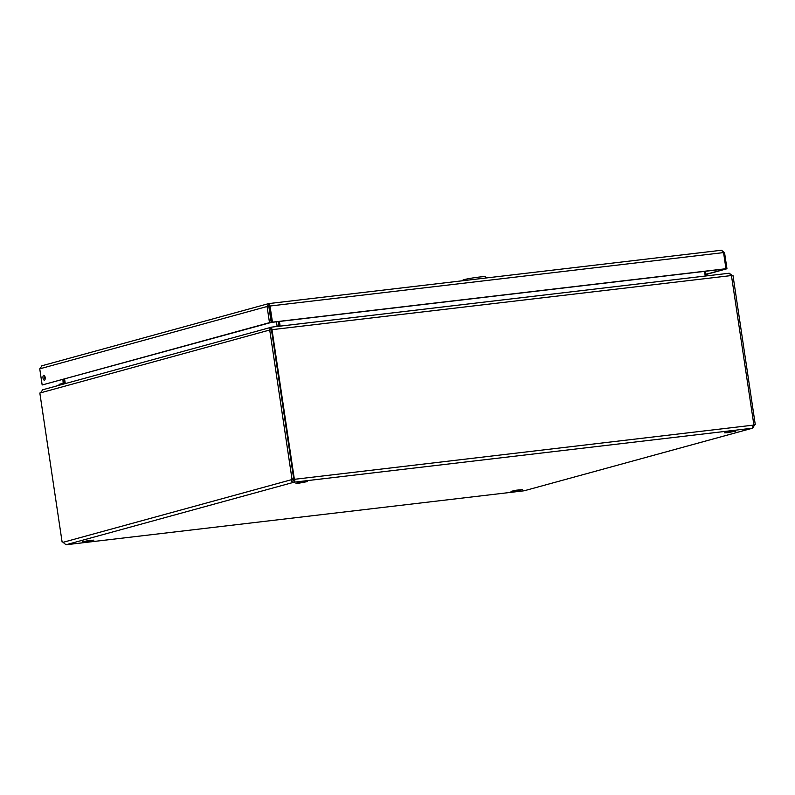 <?xml version="1.0" encoding="UTF-8"?>
<svg xmlns="http://www.w3.org/2000/svg" width="795" height="795" viewBox="0 0 795 795"><rect width="100%" height="100%" fill="white"/><g stroke="black" fill="none" stroke-linecap="round" stroke-linejoin="round"><path stroke-width="1.19" d="M85.671 541.673L82.531 541.822L88.146 540.63L93.85 540.133L85.671 541.673M299.099 483.151L295.969 483.3L301.573 482.118L307.287 481.611L299.099 483.151M514.176 491.191L511.036 491.35L516.651 490.157L522.365 489.65L514.176 491.191M727.614 432.669L724.474 432.828L730.078 431.635L735.792 431.138L727.614 432.669M278.876 326.278L278.18 321.607M277.157 326.477L276.461 321.806M65.279 383.588L64.614 379.096M278.568 321.558L279.264 326.228M705.235 276.054L704.539 271.383M280.138 326.129L279.433 321.458M706.198 275.935L705.503 271.264M270.876 329.865L271.334 329.17M271.244 327.262L42.423 389.848M271.035 329.19L270.847 327.252L269.177 330.154L40.396 392.879L42.791 389.779M271.493 329.1L271.264 329.826M271.294 327.172L729.224 273.222L271.264 327.172L272.128 329.657L269.177 330.154M729.094 273.251L731.44 275.547L272.128 329.657M271.284 329.339L271.224 327.182M732.424 275.587L729.224 273.251M753.561 424.649L755.25 424.451L732.98 275.438L731.559 275.597M40.396 392.879L39.839 393.028L62.109 542.051A1.779 0.805 83.3 0 1 62.437 541.842A1.779 0.805 83.3 0 1 63.073 542.319L65.995 544.764L294.031 482.207C292.302 482.267 291.358 481.452 291.189 479.773A1.779 0.805 83.3 0 1 291.755 478.968A1.779 0.805 83.3 0 1 291.994 479.027L293.713 478.819L271.443 329.806M269.724 330.005L291.994 479.027M752.388 428.068L753.123 425.156A1.779 1.58 -105.3 0 1 753.819 424.5L731.44 275.547M63.073 542.319L291.189 479.773L294.041 480.24L294.279 479.335A1.779 1.58 74.7 0 0 293.415 478.868L293.504 478.848M293.703 478.789L294.269 478.64A1.779 1.58 -105.3 0 1 295.134 479.107L294.329 482.158L293.753 480.289M294.279 479.335L753.123 425.156M294.269 478.64L272.009 329.667M294.041 480.24L294.329 482.158L752.318 428.207M754.773 424.51A1.779 0.805 -96.7 0 0 754.445 425.206L752.666 428.157L524.293 490.753L752.408 428.207M753.074 425.365L754.445 425.206M523.736 490.833L524.293 490.753M62.795 541.971L62.109 542.051M293.236 478.878A1.779 0.805 -96.7 0 0 292.908 479.574M44.758 376.085A2.455 1.113 -96.7 0 0 44.709 377.824A2.455 1.113 -96.7 0 0 45.116 379.175M43 378.032A2.455 1.113 83.3 0 1 43.795 375.29A2.455 1.113 83.3 0 1 45.186 377.605A2.455 1.113 83.3 0 1 44.371 380.169A2.455 1.113 83.3 0 1 43 378.032M269.028 305.519L268.581 303.63L41.678 365.839M705.95 274.255L726.958 268.76L724.543 252.621L721.472 250.256L723.559 252.591L725.964 268.72L725.12 268.958L271.592 322.382L272.447 322.144L270.032 306.015L268.879 303.571L267.08 306.512L269.495 322.651L42.165 384.979L39.75 368.84L42.016 365.77M39.75 368.84L267.08 306.512L268.799 306.314L271.214 322.442L42.165 384.979M271.214 322.442L269.495 322.651M269.008 303.561L721.572 250.236L268.879 303.571M723.559 252.591L270.032 306.015L269.187 306.244L271.592 322.382M725.964 268.72L272.447 322.144M723.579 252.74L724.543 252.621M705.99 274.514L726.958 268.76M63.978 383.945A2.246 1.024 -96.7 0 0 64.037 382.276L63.6 379.364M62.924 379.553L63.143 383.25L59.088 384.363L59.218 385.247M58.87 385.337L59.088 384.363M486.888 277.882L485.328 276.73A11.329 0.696 171.5 0 0 474.049 277.763A11.329 0.696 171.5 0 0 462.958 280.078L462.452 280.764M66.015 544.754L524.004 490.803M64.037 382.276L65.071 382.156M65.995 544.764L523.845 490.823"/></g></svg>
